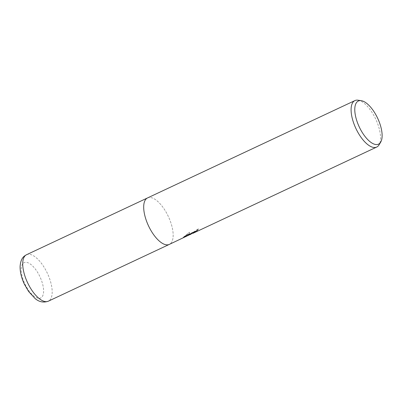 <?xml version="1.0" encoding="UTF-8"?>
<svg xmlns="http://www.w3.org/2000/svg" width="402" height="402" viewBox="0 0 402 402"><rect width="100%" height="100%" fill="white"/><g stroke="black" fill="none" stroke-linecap="round" stroke-linejoin="round"><path stroke-width="0.3" stroke-dasharray="2.01 1.51" d="M147.469 197.96L147.524 197.935A25.663 10.965 -115.1 0 1 167.82 215.397A25.663 10.965 -115.1 0 1 170.232 243.843A25.663 10.965 -115.1 0 1 169.332 244.396A25.663 10.965 -115.1 0 1 149.036 226.934A25.663 10.965 -115.1 0 1 146.624 198.487A25.663 10.965 -115.1 0 1 147.524 197.935A25.663 10.965 -115.1 0 1 167.82 215.397A25.663 10.965 -115.1 0 1 170.232 243.843A25.663 10.965 -115.1 0 1 169.332 244.396L169.277 244.421M190.221 234.145L189.141 232.421L189.332 232.793L183.719 237.627L185.307 236.899M192.809 233.376L197.844 230.321A25.663 10.965 64.9 0 0 198.548 229.17L192.503 233.075M190.347 234.085L198.357 228.803A25.256 10.794 -115.1 0 1 197.658 229.959L192.618 233.019M197.658 229.959L197.844 230.321M190.156 234.175L189.332 232.793M190.02 234.09L183.533 237.27L183.719 237.627M183.282 237.381L189.463 232.16M193.206 232.652L196.367 231.16L192.553 232.431L184.272 236.321L183.307 237.245L184.448 236.708M183.307 237.245L183.498 237.607M184.272 236.321L184.463 236.693M192.553 232.431L192.749 232.808M196.367 231.16L196.553 231.522M198.357 228.803L198.548 229.17M358.046 100.198A25.663 10.965 -115.1 0 1 375.754 119.163A25.663 10.965 -115.1 0 1 379.026 144.896M26.547 254.717A25.663 10.965 -115.1 0 1 46.848 272.179A25.663 10.965 -115.1 0 1 49.26 300.626A25.663 10.965 -115.1 0 1 48.356 301.178M23.442 263.079A19.502 8.336 -115.1 0 1 39.13 275.094A19.502 8.336 -115.1 0 1 41.386 297.545A19.502 8.336 -115.1 0 1 25.698 285.531A19.502 8.336 -115.1 0 1 23.442 263.079M185.046 236.572L190.086 234.21"/><path stroke-width="0.6" d="M192.503 233.075L190.528 234.446L190.156 234.175M380.699 142.142L379.026 144.896A25.663 10.965 -115.1 0 1 377.629 146.499A25.663 10.965 -115.1 0 1 376.729 147.052A25.663 10.965 -115.1 0 1 356.433 129.59A25.663 10.965 -115.1 0 1 354.021 101.143A25.663 10.965 -115.1 0 1 354.921 100.59A25.663 10.965 -115.1 0 1 358.046 100.198L361.232 100.671A23.808 10.176 -115.1 0 1 377.664 118.263A23.808 10.176 -115.1 0 1 380.699 142.142A23.808 10.176 -115.1 0 1 379.403 143.63A23.808 10.176 -115.1 0 1 360.252 128.957A23.808 10.176 -115.1 0 1 357.499 101.545A23.808 10.176 -115.1 0 1 361.232 100.671M184.448 236.708L190.02 234.09L190.211 234.456L169.332 244.396A25.663 10.965 -115.1 0 1 149.031 226.934A25.663 10.965 -115.1 0 1 146.624 198.487A25.663 10.965 -115.1 0 1 147.524 197.935L354.921 100.59M190.211 234.456L183.498 237.607L184.463 236.693L192.749 232.808L196.553 231.522L192.809 233.376L376.729 147.052M190.086 234.21L190.417 234.487M190.226 234.125L193.206 232.652M192.623 233.014L192.804 233.376M25.648 255.27A25.663 10.965 -115.1 0 1 26.547 254.717L24.703 255.848C21.994 257.757 20.462 261.3 20.1 266.476C20.025 272.033 21.442 277.923 24.351 284.144L28.607 291.505L35.2 298.631C39.225 302.013 43.612 302.862 48.356 301.178L48.356 301.178A25.663 10.965 -115.1 0 1 28.06 283.717A25.663 10.965 -115.1 0 1 25.648 255.27M169.277 244.421L48.356 301.178M147.469 197.96L26.547 254.717"/></g></svg>
